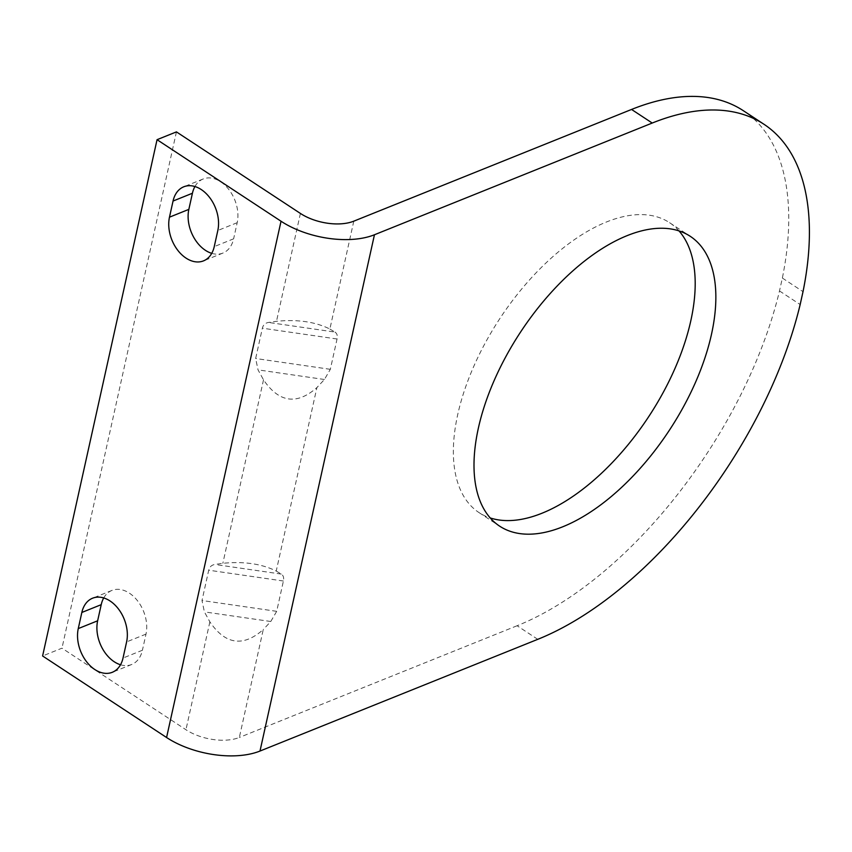 <?xml version="1.0" encoding="UTF-8"?>
<svg xmlns="http://www.w3.org/2000/svg" width="852" height="852" viewBox="0 0 852 852"><rect width="100%" height="100%" fill="white"/><g stroke="black" fill="none" stroke-linecap="round" stroke-linejoin="round"><path stroke-width="0.64" stroke-dasharray="4.26 3.19" d="M353.793 221.169L329.873 329.032C315.315 321.79 297.518 319.212 276.495 321.3L268.55 322.45C265.238 323.004 263.172 324.91 262.373 328.19L255.653 358.5L258.039 369.875L263.513 379.843C279.019 402.655 296.815 405.232 316.901 387.575L276.229 571.042C261.66 563.8 243.864 561.223 222.841 563.31L214.896 564.461C211.584 565.014 209.528 566.921 208.719 570.201L201.999 600.511L204.384 611.885L209.869 621.853C225.365 644.666 243.161 647.243 263.247 629.585L239.337 737.459A38.436 19.628 12.5 0 1 185.949 729.727L61.972 648.18L42.6 655.976M329.873 329.032L334.942 332.067L268.55 322.45M537.761 639.33L517.1 625.741A307.508 158.025 123.3 0 0 779.495 290.958L782.36 278.05A307.508 158.025 123.3 0 0 743.317 110.685M517.1 625.741L239.337 737.459M276.229 571.042L281.288 574.078C283.375 575.409 284.078 577.72 283.407 581.021L276.687 611.331L270.776 621.502L263.247 629.585M334.942 332.067C337.03 333.398 337.733 335.709 337.051 339.011L330.331 369.321L324.431 379.491L316.901 387.575M678.991 230.903A173.457 89.13 123.3 0 0 669.587 222.702A173.457 89.13 123.3 0 0 499.794 318.648A173.457 89.13 123.3 0 0 478.952 512.542A173.457 89.13 123.3 0 0 490.198 517.931M176.439 131.89L61.972 648.18M779.495 290.958L800.166 304.547M782.36 278.05L803.021 291.65M211.733 253.342A31.236 21.534 -111.9 0 0 222.883 253.087A31.236 21.534 -111.9 0 0 233.618 238.826L214.246 246.622M194.927 186.524A31.236 21.534 -111.9 0 1 203.159 178.995A31.236 21.534 -111.9 0 1 228.773 189.421A31.236 21.534 -111.9 0 1 237.197 222.691L233.618 238.826M120.526 664.762A31.236 21.534 -111.9 0 0 131.677 664.496A31.236 21.534 -111.9 0 0 142.412 650.246L123.029 658.042M103.72 597.944A31.236 21.534 -111.9 0 1 111.942 590.415A31.236 21.534 -111.9 0 1 137.566 600.841A31.236 21.534 -111.9 0 1 145.99 634.112L142.412 650.246M300.405 213.437L276.495 321.3M263.513 379.843L222.841 563.31M209.869 621.853L185.949 729.727M145.99 634.112L126.607 641.907M237.197 222.691L217.824 230.487M281.288 574.078L214.896 564.461M283.407 581.021L208.719 570.201M276.687 611.331L201.999 600.511M270.776 621.502L204.384 611.885M337.051 339.011L262.373 328.19M330.331 369.321L255.653 358.5M324.431 379.491L258.039 369.875M478.952 512.542L499.613 526.131M669.587 222.702L690.248 236.302M111.942 590.415L92.57 598.211M131.677 664.496L112.304 672.292M203.159 178.995L183.776 186.79M222.883 253.087L203.511 260.872"/><path stroke-width="1.28" d="M259.998 751.049L537.761 639.33A307.508 158.025 -56.7 0 0 800.166 304.547L803.021 291.65A307.508 158.025 -56.7 0 0 763.978 124.275A307.508 158.025 -56.7 0 0 652.227 123.039L374.454 234.758L259.998 751.049A67.265 34.346 12.5 0 1 166.577 737.512L42.6 655.976L157.056 139.685L281.032 221.232A67.265 34.346 12.5 0 0 374.454 234.758M627.21 235.61A173.457 89.13 -56.7 0 1 690.248 236.302A173.457 89.13 -56.7 0 1 695.52 382.314A173.457 89.13 -56.7 0 1 562.65 526.824A173.457 89.13 -56.7 0 1 499.613 526.131A173.457 89.13 -56.7 0 1 494.341 380.109A173.457 89.13 -56.7 0 1 627.21 235.61M173.052 201.04L169.473 217.175A31.236 21.534 68.1 0 0 177.887 250.445A31.236 21.534 68.1 0 0 203.511 260.872A31.236 21.534 68.1 0 0 214.246 246.622L217.824 230.487A31.236 21.534 68.1 0 0 209.4 197.217A31.236 21.534 68.1 0 0 183.776 186.79A31.236 21.534 68.1 0 0 173.052 201.04L192.424 193.244L188.846 209.379A31.236 21.534 -111.9 0 0 211.733 253.342M81.845 612.46L78.267 628.595A31.236 21.534 68.1 0 0 86.68 661.866A31.236 21.534 68.1 0 0 112.304 672.292A31.236 21.534 68.1 0 0 123.029 658.042L126.607 641.907A31.236 21.534 68.1 0 0 118.194 608.637A31.236 21.534 68.1 0 0 92.57 598.211A31.236 21.534 68.1 0 0 81.845 612.46L101.218 604.664L97.639 620.799A31.236 21.534 -111.9 0 0 120.526 664.762M157.056 139.685L176.439 131.89L300.405 213.437A38.436 19.628 12.5 0 0 353.793 221.169L631.556 109.45L652.227 123.039M763.978 124.275L743.317 110.685A307.508 158.025 123.3 0 0 631.556 109.45M490.198 517.931A173.457 89.13 123.3 0 0 541.989 513.234A173.457 89.13 123.3 0 0 669.938 379.364A173.457 89.13 123.3 0 0 678.991 230.903M194.927 186.524A31.236 21.534 -111.9 0 0 192.424 193.244M103.72 597.944A31.236 21.534 -111.9 0 0 101.218 604.664M281.032 221.232L166.577 737.512M97.639 620.799L78.267 628.595M188.846 209.379L169.473 217.175"/></g></svg>
